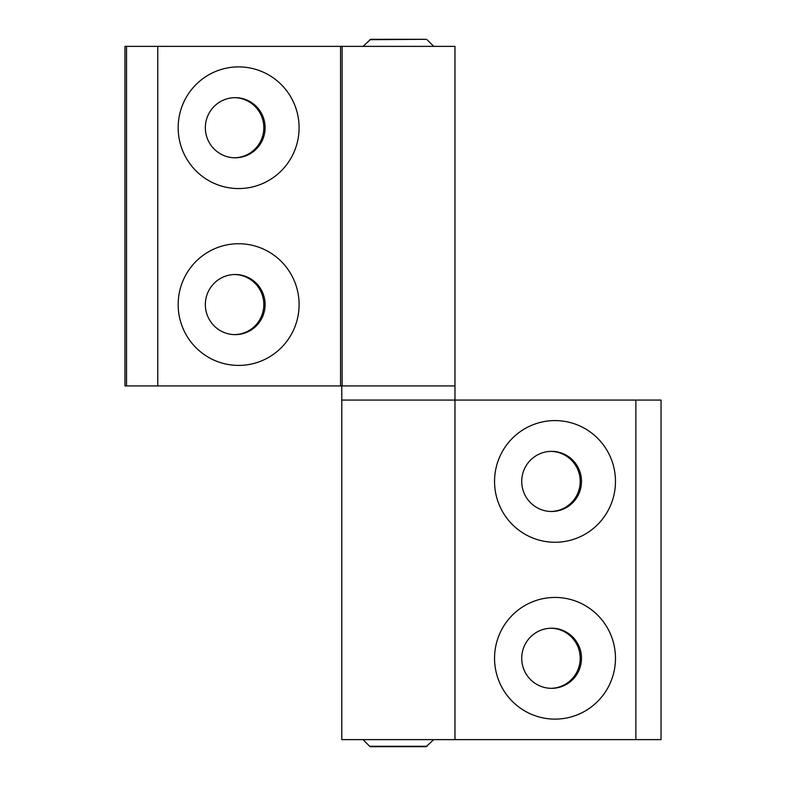 <?xml version="1.0" encoding="UTF-8"?>
<svg xmlns="http://www.w3.org/2000/svg" width="786" height="786" viewBox="0 0 786 786"><rect width="100%" height="100%" fill="white"/><g stroke="black" fill="none" stroke-linecap="round" stroke-linejoin="round"><path stroke-width="1.18" d="M372.652 39.3L426.091 39.3L370.668 39.3L363.014 46.374M407.295 746.7L370.668 746.7L426.091 746.7L433.754 739.626M454.976 400.074L341.792 400.074L341.792 385.926L454.976 385.926L454.976 400.074L341.792 400.074L341.792 739.626L454.976 739.626L454.976 400.074L661.036 400.074L661.036 739.626L454.976 739.626M555.014 597.439A60.836 60.463 90 0 0 494.551 658.275A60.836 60.463 90 0 0 555.014 719.111A60.836 60.463 90 0 0 615.477 658.275A60.836 60.463 90 0 0 555.014 597.439M551.615 628.211A30.065 29.878 90 0 0 521.727 658.275A30.065 29.878 90 0 0 551.615 688.34A30.065 29.878 90 0 0 581.493 658.275A30.065 29.878 90 0 0 551.615 628.211M551.615 451.361A30.065 29.878 90 0 0 521.727 481.425A30.065 29.878 90 0 0 551.615 511.49A30.065 29.878 90 0 0 581.493 481.425A30.065 29.878 90 0 0 551.615 451.361M555.014 420.589A60.836 60.463 90 0 0 494.551 481.425A60.836 60.463 90 0 0 555.014 542.261A60.836 60.463 90 0 0 615.477 481.425A60.836 60.463 90 0 0 555.014 420.589M550.966 511.48A30.065 29.878 90 0 0 580.206 481.425A30.065 29.878 90 0 0 550.966 451.37M550.966 688.33A30.065 29.878 90 0 0 580.206 658.275A30.065 29.878 90 0 0 550.966 628.22M238.63 188.561A60.836 60.463 90 0 0 299.093 127.725A60.836 60.463 90 0 0 238.63 66.889A60.836 60.463 90 0 0 178.167 127.725A60.836 60.463 90 0 0 238.63 188.561M235.23 157.79A30.065 29.878 90 0 0 265.108 127.725A30.065 29.878 90 0 0 235.23 97.661A30.065 29.878 90 0 0 205.352 127.725A30.065 29.878 90 0 0 235.23 157.79M234.582 157.78A30.065 29.878 90 0 0 263.821 127.725A30.065 29.878 90 0 0 234.582 97.67M235.23 334.64A30.065 29.878 90 0 0 265.108 304.575A30.065 29.878 90 0 0 235.23 274.51A30.065 29.878 90 0 0 205.352 304.575A30.065 29.878 90 0 0 235.23 334.64M234.582 334.63A30.065 29.878 90 0 0 263.821 304.575A30.065 29.878 90 0 0 234.582 274.52M238.63 365.411A60.836 60.463 90 0 0 299.093 304.575A60.836 60.463 90 0 0 238.63 243.739A60.836 60.463 90 0 0 178.167 304.575A60.836 60.463 90 0 0 238.63 365.411M342.136 46.374L454.976 46.374L454.976 385.926L340.574 385.926L340.574 46.374L342.136 46.374L342.136 385.926M126.526 46.374L126.526 385.926L124.964 385.926L124.964 46.374L340.574 46.374M126.526 385.926L340.574 385.926M426.091 39.3L369.675 39.713M363.014 739.626L369.675 746.287L427.093 746.287M635.864 739.626L635.864 400.074M157.78 46.374L157.78 385.926M427.093 39.713L433.754 46.374M369.675 746.287L370.668 746.7"/></g></svg>
